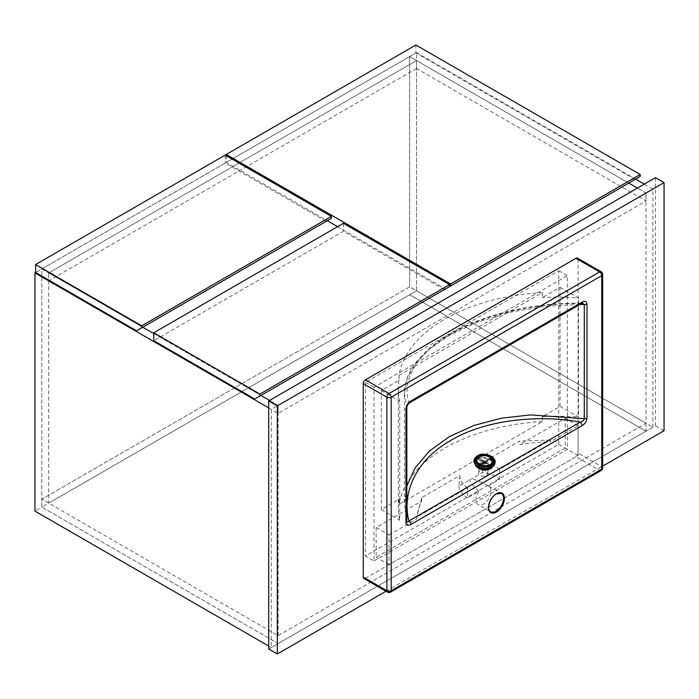 <?xml version="1.0" encoding="UTF-8"?>
<svg xmlns="http://www.w3.org/2000/svg" width="699" height="699" viewBox="0 0 699 699"><rect width="100%" height="100%" fill="white"/><g stroke="black" fill="none" stroke-linecap="round" stroke-linejoin="round"><path stroke-width="0.52" stroke-dasharray="3.5 2.62" d="M35.64 272.531L409.658 56.584L628.768 183.094L409.658 56.584L416.534 52.617L416.534 290.793L409.658 286.817L41.826 499.191L278.167 635.636L645.998 423.271L409.658 286.817L41.826 499.191L41.826 507.125L278.167 643.578L645.998 431.213L409.658 294.76L41.826 507.125L278.167 643.578L271.291 647.545L268.713 646.059M278.167 635.636L278.167 405.403L271.291 409.378L271.291 647.545M645.998 423.271L645.998 431.213L409.658 294.76L416.534 290.793L652.875 427.238L645.998 431.213L645.998 193.038L637.409 188.075L645.998 193.038L652.875 189.071L652.875 427.238M409.658 286.817L409.658 56.584L409.658 286.817M416.534 52.617L635.644 179.119M644.286 184.108L652.875 189.071M416.534 68.493L48.703 280.867L278.167 413.345L645.998 200.98L416.534 68.493L416.534 60.56L48.703 272.925L41.826 268.958L41.826 507.125L34.95 511.1M48.703 503.158L41.826 499.191L41.826 268.958L142.762 327.228L48.703 272.925L48.703 503.158L416.534 290.793L416.534 60.56L48.703 272.925L48.703 280.867M153.763 333.58L260.937 395.459L153.763 333.58M278.167 413.345L278.167 405.403L269.569 400.448L278.167 405.403L645.998 193.038L645.998 200.98M271.291 409.378L268.713 407.884M640.197 176.489L635.041 179.468L415.888 52.941L226.284 162.413L327.263 220.709M415.888 44.998L415.888 52.941M226.284 155.711L226.284 162.413M337.573 226.668L445.429 288.94L635.041 179.468M449.518 286.581L444.363 289.561L343.375 231.255L153.763 340.728M343.375 223.322L343.375 231.255M444.363 289.561L254.751 399.033M331.343 218.359L326.188 221.33L225.209 163.033L35.597 272.505M225.209 155.091L225.209 163.033M326.188 221.33L136.576 330.802M268.713 649.039L655.452 425.752L655.452 177.66M664.05 430.715L655.452 425.752M385.997 591.249L602.634 466.172M373.991 560.965L567.361 449.317L567.361 275.651L373.991 387.298L373.991 560.965L365.402 556.002L558.772 444.363L558.772 270.696L365.402 382.336L365.402 556.002M365.402 382.336L373.991 387.298M558.772 270.696L567.361 275.651M558.772 444.363L567.361 449.317M478.902 491.31A10.634 6.142 -60 0 0 478.256 504.634A10.634 6.142 -60 0 0 483.568 504.11A10.634 6.142 -60 0 0 490.515 494.735A10.634 6.142 -60 0 0 488.889 486.216A10.634 6.142 -60 0 0 488.234 485.919C479.794 481.34 474.202 478.998 471.458 478.894A10.634 6.142 120 0 0 470.68 479.296A10.634 6.142 120 0 0 469.903 479.794C469.754 481.559 472.751 485.403 478.902 491.31L467.587 497.845L467.482 487.902L416.726 517.208L416.726 518.929A140.787 81.285 180 0 1 421.68 501.174L421.68 497.636L459.951 475.538A22.787 14.662 6.5 0 0 467.482 487.902M487.386 466.364A4.561 2.936 6.5 0 0 488.715 464.573A4.561 2.936 6.5 0 0 486.085 461.515A4.561 2.936 6.5 0 0 480.991 461.759A4.561 2.936 6.5 0 0 479.654 463.551A4.561 2.936 6.5 0 0 482.293 466.609A4.561 2.936 6.5 0 0 487.386 466.364M486.338 475.608A4.561 2.936 6.5 0 0 487.666 473.817A4.561 2.936 6.5 0 0 485.036 470.759A4.561 2.936 6.5 0 0 479.942 471.004A4.561 2.936 6.5 0 0 478.614 472.795A4.561 2.936 6.5 0 0 481.244 475.853A4.561 2.936 6.5 0 0 486.338 475.608M410.226 402.423A3.041 1.756 60 0 1 408.967 402.406C400.981 380.256 418.177 352.331 451.082 334.035C482.598 315.135 535.32 302.693 580.187 303.558L582.529 303.156C535.085 302.256 484.031 314.034 449.824 334.017C440.912 339.164 433.188 344.729 426.652 350.723L416.849 361.208C408.635 371.658 404.485 382.405 404.398 393.441L406.792 406.967L406.792 521.139L404.398 503.542L406.835 486.102M579.96 304.432L544.757 306.284L509.335 312.409L476.648 322.44L449.195 335.406L430.558 348.181L416.246 362.65L407.36 378.028L404.398 393.441L404.398 503.542L406.792 521.139M488.234 485.919L499.558 479.383A22.787 14.662 6.5 0 0 482.485 472.533L471.458 478.894M399.033 375.319L542.328 292.593A159.014 91.805 0 0 0 399.033 375.319L399.033 380.282L381.296 390.523L381.296 509.606L399.033 499.366L399.033 504.329L542.328 421.602L542.328 416.639L560.065 406.399L560.065 287.315L542.328 297.556L542.328 292.593M365.402 578.326L575.959 456.762L599.593 470.41L389.037 591.974L365.402 578.326A3.041 1.756 -60 0 1 363.882 578.484M577.479 258.141A3.041 1.756 -60 0 1 578.108 259.53L601.743 273.169L601.743 466.687L578.108 453.039L578.108 259.53M578.108 453.039A3.041 1.756 -60 0 1 575.959 456.762M459.951 475.538L458.876 486.154L469.903 479.794M499.558 479.383L499.654 469.326L550.419 440.021L550.419 441.742L578.108 425.752L578.108 455.521L389.037 564.687L389.037 534.91L376.141 527.474L421.68 501.174M376.141 527.474L376.141 557.243L565.22 448.076L565.22 418.308L519.672 444.599A140.787 81.285 180 0 1 550.419 441.742M499.654 469.326A22.787 14.662 6.5 0 0 481.401 463.157L519.672 441.06L519.672 444.599M481.401 463.157L482.485 472.533M560.065 287.315L578.501 297.957A159.014 91.805 0 0 0 542.328 297.556M399.033 380.282A159.014 91.805 0 0 0 398.325 388.95A159.014 91.805 0 0 0 399.732 401.165L399.732 520.257A159.014 91.805 180 0 1 398.325 508.033A159.014 91.805 180 0 1 399.033 499.366M381.296 390.523L399.732 401.165M560.065 406.399L578.501 417.05L578.501 297.957M381.296 509.606L399.732 520.257M542.328 416.639A159.014 91.805 180 0 1 578.501 417.05M542.328 421.602A159.014 91.805 0 0 0 399.033 504.329M406.835 407.272A3.041 1.756 0 0 0 406.792 406.967L408.967 402.406L580.187 303.558A3.041 1.756 60 0 0 581.437 303.576M389.037 534.91L416.726 518.929M421.68 497.636L416.726 517.208M550.419 440.021L519.672 441.06M458.876 486.154A22.787 14.662 6.5 0 0 467.587 497.845M578.108 425.752L565.22 418.308M578.108 455.521L565.22 448.076M389.037 564.687L376.141 557.243M475.198 464.302A9.113 5.863 -173.5 0 1 475.128 463.035A9.113 5.863 -173.5 0 1 481.034 458.334A9.113 5.863 -173.5 0 1 490.628 460.344A9.113 5.863 -173.5 0 1 493.241 465.088A9.113 5.863 -173.5 0 1 492.9 466.303M478.151 467.316A9.113 5.863 -173.5 0 1 477.819 467.089A9.113 5.863 -173.5 0 1 477.504 466.853L483.621 463.323L477.557 458.963A9.113 5.863 -173.5 0 1 477.871 458.771A9.113 5.863 -173.5 0 1 478.195 458.588L484.267 462.956L490.707 459.645A9.113 5.863 -173.5 0 1 491.021 459.881A9.113 5.863 -173.5 0 1 493.319 464.398A9.113 5.863 -173.5 0 1 492.096 466.862M475.844 465.027A9.113 5.863 -173.5 0 1 475.206 462.345A9.113 5.863 -173.5 0 1 477.557 458.963L478.186 458.579A9.113 5.863 -173.5 0 1 490.383 459.418A9.113 5.863 -173.5 0 1 490.707 459.645L484.905 463.411L490.986 467.78A9.113 5.863 -173.5 0 1 490.978 467.78A9.113 5.863 -173.5 0 1 490.663 467.972A9.113 5.863 -173.5 0 1 490.331 468.147M478.186 458.579L478.369 456.963L484.451 461.331L490.576 457.801L491.214 458.256L485.089 461.794L491.17 466.163L490.523 466.539L484.442 462.17L478.326 465.7L477.679 465.246L483.804 461.707L477.732 457.338L478.369 456.963M489.929 467.858L484.258 463.786L484.442 462.17M490.392 467.692L490.523 466.539M478.203 466.74L478.326 465.7M484.258 463.786L478.693 467.002M477.557 466.364L477.679 465.246M483.621 463.323L483.804 461.707M477.548 458.955L477.732 457.338M484.267 462.956L484.451 461.331M490.392 459.418L490.576 457.801M491.03 459.881L491.214 458.256M484.905 463.411L485.089 461.794M491.021 467.43L491.17 466.163M488.889 486.216L501.349 493.407A10.634 6.142 120 0 0 496.028 493.931A10.634 6.142 120 0 0 489.082 503.306A10.634 6.142 120 0 0 490.715 511.825L478.256 504.634M602.634 274.41A3.041 1.756 180 0 0 601.743 273.169A3.041 1.756 120 0 0 601.114 271.78M601.114 470.558A3.041 1.756 -120 0 1 599.593 470.41A3.041 1.756 120 0 0 601.743 466.687A3.041 1.756 180 0 1 602.634 467.928M387.517 592.123A3.041 1.756 -60 0 0 389.037 591.974A3.041 1.756 -120 0 0 390.549 592.123M478.177 466.626A10.328 6.649 -173.5 0 1 477.146 465.971A10.328 6.649 -173.5 0 1 477.199 456.534A10.328 6.649 -173.5 0 1 491.755 457.53A10.328 6.649 -173.5 0 1 489.466 467.911M495.049 462.598A10.634 6.841 6.5 0 0 491.991 457.181A10.634 6.841 6.5 0 0 480.886 454.822A10.634 6.841 6.5 0 0 473.922 460.204M473.931 460.091A10.634 6.841 -173.5 0 1 480.825 454.603A10.634 6.841 -173.5 0 1 492.017 456.945A10.634 6.841 -173.5 0 1 495.067 462.485M487.666 473.817L488.715 464.573M398.325 388.95L398.325 508.033M478.614 472.795L479.654 463.551M493.241 465.088L493.319 464.398M475.128 463.035L475.206 462.345"/><path stroke-width="1.05" d="M637.409 188.075L628.768 183.094L637.409 188.075M635.644 179.119L644.286 184.108M142.762 327.228L153.763 333.58L142.762 327.228M260.937 395.459L269.569 400.448L260.937 395.459M268.713 407.884L34.95 272.925L34.95 511.1L268.713 646.059M34.95 272.925L35.64 272.531M640.197 174.505L415.888 44.998L226.284 154.47L450.593 283.977L640.197 174.505L640.197 176.489L445.438 288.94M226.284 154.47L226.284 155.711M327.263 220.709L337.573 226.668M450.593 283.977L450.593 285.961M259.906 394.07L449.518 284.598L449.518 286.581L254.751 399.033L153.763 340.728L153.763 332.785L259.906 394.07L259.906 396.053M449.518 284.598L343.375 223.322L153.763 332.785M141.731 325.839L331.343 216.375L331.343 218.359L136.576 330.802L35.597 272.505L35.597 264.563L141.731 325.839L141.731 327.831M331.343 216.375L225.209 155.091L35.597 264.563M602.634 466.172L664.05 430.715L664.05 182.622L277.311 405.901L268.713 400.938L268.713 649.039L277.311 654.002L385.997 591.249M277.311 405.901L277.311 654.002M664.05 182.622L655.452 177.66L268.713 400.938M406.835 486.102L414.988 468.112L429.238 451.222L449.256 436.665L473.931 425.455L501.576 418.177L530.27 414.926L584.294 418.666L584.294 304.493A3.041 1.756 180 0 0 586.977 304.004C586.487 301.225 584.853 300.614 582.066 302.186A3.041 1.756 60 0 1 581.437 303.576L582.529 303.156L584.294 304.493L579.96 304.432M363.253 383.576A3.041 1.756 -60 0 1 365.402 379.854L389.037 393.502L599.593 271.928A3.041 1.756 -120 0 1 601.743 275.651A3.041 1.756 180 0 0 602.634 274.41L602.634 467.928A3.041 1.756 180 0 1 601.743 469.169A3.041 1.756 -120 0 1 601.114 470.558L390.549 592.123A3.041 1.756 -120 0 0 391.178 590.734L601.743 469.169L601.743 275.651L391.178 397.215L391.178 590.734A3.041 1.756 180 0 1 386.888 590.734A3.041 1.756 -60 0 0 387.517 592.123L363.882 578.484A3.041 1.756 -60 0 1 363.253 577.086L386.888 590.734L386.888 397.215L363.253 383.576L363.253 577.086M575.959 258.289A3.041 1.756 -60 0 1 577.479 258.141L601.114 271.78A3.041 1.756 120 0 0 599.593 271.928L575.959 258.289L365.402 379.854M406.853 521.646L406.835 521.445A3.041 1.756 180 0 0 406.792 521.139C407.202 522.503 407.928 522.45 408.967 520.956L580.187 422.109A3.041 1.756 60 0 1 582.066 425.656C584.862 423.996 586.496 421.506 586.977 418.177A3.041 1.756 0 0 1 584.294 418.666C583.735 420.588 582.363 421.733 580.187 422.109C540.904 414.717 487.247 418.815 451.082 440.256C414.044 461.069 401.864 494.988 408.967 520.956A3.041 1.756 60 0 1 410.855 524.512C408.067 526.076 406.434 525.473 405.953 522.686L405.953 408.513A3.041 1.756 0 0 0 406.835 407.272L406.835 521.445A3.041 1.756 180 0 1 405.953 522.686M406.835 407.272C407.377 405.044 408.513 403.428 410.226 402.423L410.226 402.423A3.041 1.756 60 0 0 410.855 401.034C408.059 402.694 406.425 405.193 405.953 408.513M581.437 303.576L410.226 402.423M492.9 466.303A9.113 5.863 -173.5 0 1 477.74 467.78A9.113 5.863 -173.5 0 1 475.198 464.302M492.096 466.862A9.113 5.863 -173.5 0 1 490.986 467.771L490.34 468.155A9.113 5.863 -173.5 0 1 478.151 467.316L477.557 466.364M490.392 467.692L489.929 467.858M478.693 467.002L478.151 467.316L478.203 466.74M477.504 466.853A9.113 5.863 -173.5 0 1 475.844 465.027M490.715 511.825A10.634 6.142 120 0 0 496.028 511.301A10.634 6.142 120 0 0 502.983 501.934A10.634 6.142 120 0 0 501.349 493.407L496.334 493.966C489.781 497.251 486.216 510.052 490.715 511.825M496.465 512.044A11.245 6.492 -60 0 1 488.514 507.457A11.245 6.492 -60 0 1 496.465 493.686A11.245 6.492 -60 0 1 504.416 498.273A11.245 6.492 -60 0 1 496.465 512.044M586.977 304.004L586.977 418.177M582.066 425.656L410.855 524.512M410.855 401.034L582.066 302.186M389.037 393.502A3.041 1.756 120 0 0 386.888 397.215A3.041 1.756 180 0 0 391.178 397.215A3.041 1.756 -120 0 0 389.037 393.502M489.466 467.911A10.328 6.649 -173.5 0 1 478.177 466.626M473.922 460.204A10.634 6.841 6.5 0 0 473.905 460.326A10.634 6.841 6.5 0 0 476.954 465.857A10.634 6.841 6.5 0 0 488.155 468.208A10.634 6.841 6.5 0 0 495.041 462.721A10.634 6.841 6.5 0 0 495.049 462.598M495.067 462.485A10.634 6.841 -173.5 0 1 488.182 467.972A10.634 6.841 -173.5 0 1 476.98 465.63A10.634 6.841 -173.5 0 1 473.931 460.091L473.905 460.326C473.739 462.45 474.77 464.337 476.989 465.98C482.808 470.558 494.787 468.531 495.041 462.721L495.067 462.485C495.539 460.833 494.481 458.867 491.913 456.578C483.227 452.436 477.234 453.607 473.931 460.091M477.705 464.564A9.725 6.256 6.5 0 0 491.406 465.499A9.725 6.256 6.5 0 0 491.458 456.622A9.725 6.256 6.5 0 0 477.758 455.687A9.725 6.256 6.5 0 0 477.705 464.564M490.698 457.067A8.65 5.566 -173.5 0 1 490.654 464.957A8.65 5.566 -173.5 0 1 478.466 464.127A8.65 5.566 -173.5 0 1 478.509 456.229A8.65 5.566 -173.5 0 1 490.698 457.067M490.034 464.573A7.785 5.007 6.5 0 0 490.078 457.461A7.785 5.007 6.5 0 0 479.112 456.709A7.785 5.007 6.5 0 0 479.068 463.821A7.785 5.007 6.5 0 0 490.034 464.573M602.634 274.41A3.041 3.041 0 0 0 601.114 271.78M601.114 470.558A3.041 3.041 0 0 0 602.634 467.928M387.517 592.123A3.041 3.041 0 0 0 390.549 592.123"/></g></svg>

